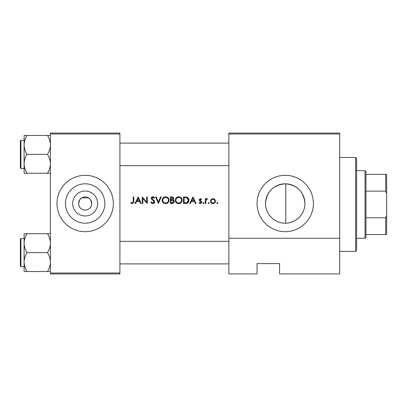 <?xml version="1.0" encoding="UTF-8"?>
<svg xmlns="http://www.w3.org/2000/svg" width="407" height="407" viewBox="0 0 407 407"><rect width="100%" height="100%" fill="white"/><g stroke="black" fill="none" stroke-linecap="round" stroke-linejoin="round"><path stroke-width="0.61" d="M85.155 215.975A12.475 12.475 0 0 1 72.685 203.5A12.475 12.475 0 0 1 85.155 191.025A12.475 12.475 0 0 1 97.629 203.5A12.475 12.475 0 0 1 85.155 215.975M85.155 196.927A6.573 6.573 0 0 0 78.582 203.5A6.573 6.573 0 0 0 85.155 210.073C88.884 209.834 91.071 207.799 91.712 203.978C91.026 200.147 89.967 198.107 88.543 197.863L81.771 197.863C80.352 198.107 79.294 200.142 78.597 203.968C79.238 207.794 81.425 209.829 85.155 210.073A6.573 6.573 0 0 0 91.733 203.5A6.573 6.573 0 0 0 85.155 196.927M85.155 183.811A19.689 19.689 0 0 0 65.471 203.5A19.689 19.689 0 0 0 85.155 223.189A19.689 19.689 0 0 0 104.843 203.5A19.689 19.689 0 0 0 85.155 183.811M85.155 175.325A28.175 28.175 0 0 0 56.98 203.5A28.175 28.175 0 0 0 85.155 231.675A28.175 28.175 0 0 0 113.334 203.5A28.175 28.175 0 0 0 85.155 175.325M285.775 223.178L285.215 223.189A19.689 19.689 0 0 0 304.899 203.5A19.689 19.689 0 0 0 285.215 183.811A19.689 19.689 0 0 0 265.527 203.5A19.689 19.689 0 0 0 285.215 223.189C274.491 223.326 265.349 214.148 265.527 203.408C266.733 191.453 273.295 184.92 285.215 183.811L285.775 183.822L285.775 223.178C296.199 223.061 305.092 213.894 304.899 203.464C303.81 191.768 297.436 185.221 285.775 183.822M285.215 175.325A28.175 28.175 0 0 0 257.036 203.5A28.175 28.175 0 0 0 285.215 231.675A28.175 28.175 0 0 0 313.39 203.5A28.175 28.175 0 0 0 285.215 175.325M138.182 196.927L134.976 203.5L135.623 203.5L136.62 201.394L139.601 201.394L140.573 203.5L141.214 203.5L138.182 196.927M150.824 202.233L152.823 203.668C153.943 203.586 154.568 202.991 154.701 201.887L151.836 198.265L152.798 197.431L154.085 198.275L154.619 197.868L152.864 196.759L151.246 198.29L151.613 199.293L153.877 201.236L154.111 201.882L152.823 202.996L151.379 201.897L150.824 202.233M165.532 196.759C163.436 196.968 162.296 198.128 162.118 200.244C162.317 202.34 163.472 203.485 165.588 203.668C167.694 203.475 168.844 202.32 169.032 200.208C168.849 198.082 167.679 196.932 165.532 196.759M178.683 196.759C176.587 196.968 175.448 198.128 175.269 200.244C175.468 202.34 176.623 203.485 178.734 203.668C180.845 203.475 181.995 202.32 182.178 200.208C181.995 198.082 180.83 196.932 178.683 196.759M192.969 196.927L189.769 203.5L190.41 203.5L191.412 201.394L194.393 201.394L195.365 203.5L196.006 203.5L192.969 196.927M203.546 202.488L203.001 203.037L203.546 203.586L204.095 203.037L203.546 202.488L204.095 203.037L203.546 203.586L203.001 203.037L203.546 202.488L203.001 203.037M208.776 202.488L208.226 203.037L208.776 203.586L209.32 203.037L208.776 202.488L209.32 203.037L208.776 203.586L208.226 203.037L208.776 202.488M217.287 202.488L216.738 203.037L217.287 203.586L217.837 203.037L217.287 202.488L217.837 203.037L217.287 203.586L216.738 203.037L217.287 202.488L216.738 203.037M212.993 198.611L211.162 199.405L210.5 201.109C210.638 202.63 211.467 203.454 212.993 203.586C214.504 203.459 215.334 202.635 215.476 201.109L214.815 199.405L212.993 198.611M205.276 198.697L205.276 203.5L205.866 203.5L205.973 200.239L207.55 198.774L207.036 198.611L205.866 199.405L205.866 198.697L205.276 198.697M201.653 199.293L200.422 198.611L199.206 199.873L199.425 200.61L201.144 202.223L200.3 202.996L199.344 202.488L198.957 202.935L200.33 203.586L201.735 202.198L201.511 201.455L199.796 199.847L200.422 199.201L201.251 199.705L201.653 199.293M183.532 203.5L185.567 203.5C187.678 203.485 188.797 202.416 188.924 200.295C188.945 198.82 188.283 197.771 186.945 197.161L183.532 196.927L183.532 203.5M170.38 196.927L170.38 203.5L172.156 203.5C173.402 203.475 174.099 202.849 174.257 201.633L172.99 199.954L173.753 198.555C173.591 197.4 172.894 196.856 171.662 196.927L170.38 196.927M155.545 196.927L158.409 203.5L161.192 196.927L160.562 196.927L158.369 202.106L156.176 196.927L155.545 196.927M142.226 203.5L142.816 203.5L142.816 198.336L147.283 203.5L147.283 196.927L146.693 196.927L146.693 202.101L142.226 196.927L142.226 203.5M133.206 196.927L133.206 201.297L132.3 202.996L131.029 202.406L130.678 202.91L132.265 203.668C133.465 203.449 133.974 202.681 133.796 201.363L133.796 196.927L133.206 196.927M339.687 273.942L279.578 273.942L279.578 263.609L257.036 263.609L257.036 273.942L228.861 273.942L228.861 133.058L339.687 133.058L339.687 273.942M50.407 133.995L50.407 133.058L119.907 133.058L119.907 133.995L50.407 133.995L50.407 273.005L119.907 273.005L119.907 273.942L50.407 273.942L50.407 273.005M119.907 133.995L119.907 273.005M339.687 133.995L228.861 133.995M339.687 238.253L228.861 238.253M213.996 198.809L214.433 199.059M212.495 203.546L212.042 203.419M211.223 202.869L210.928 202.513M210.546 201.597L210.541 200.646M214.85 201.48L214.886 201.114C214.779 202.269 214.148 202.895 212.988 202.996C211.833 202.9 211.197 202.274 211.091 201.114C211.197 199.954 211.828 199.318 212.988 199.201C214.148 199.318 214.779 199.954 214.886 201.114L214.331 199.766L212.988 199.201L211.447 199.995M212.617 202.961L213.365 202.961M214.077 202.671L214.331 202.457M211.228 200.381L211.126 201.485M206.349 198.85L206.848 198.626M206.283 199.552L205.932 200.453M200.422 198.611L200.778 198.667M201.251 199.705L200.183 199.252M200.819 199.318L200.422 199.201L199.796 199.847L200.646 200.778M201.511 201.455L201.735 202.198M201.709 202.477L201.633 202.737M201.323 203.19L201.038 203.408M198.957 202.935L199.344 202.488L200.3 202.996L200.88 202.778M201.129 202.376L200.773 201.577M201.144 202.223L200.982 201.765M200.254 201.267L199.425 200.61L199.288 199.389M199.425 200.61L199.206 199.873M192.923 198.209L194.078 200.717L191.733 200.717L192.923 198.209M184.859 196.927L186.431 197.034M188.232 198.087L188.665 198.845M188.884 200.89L188.711 201.587M188.563 201.933L188.273 202.401M187.825 202.874L187.551 203.073M187.022 203.312L186.248 203.464M188.299 199.801L186.604 197.782C187.749 198.214 188.329 199.048 188.334 200.295L186.752 202.661L184.122 202.823L184.122 197.599L186.131 197.685M185.45 197.624L184.58 197.599M188.314 200.671L188.309 199.883M186.309 202.752L187.108 202.513M187.434 202.31L187.942 201.755M187.953 201.745L188.248 201.053M184.875 202.823L185.821 202.798M175.285 199.903L175.331 199.567M175.656 198.611L177.076 197.156M178.012 196.82L178.342 196.774M179.98 196.978L181.171 197.751M182.127 199.567L182.168 199.873M182.178 200.208L181.934 201.536M181.181 202.661L179.416 203.607M178.734 203.668L177.406 203.424M176.796 203.098L176.282 202.676M175.839 202.147L175.524 201.562M175.325 200.885L175.285 200.58M179.268 197.481L178.714 197.431C180.454 197.568 181.41 198.494 181.588 200.208L181.537 199.654M181.481 199.41L180.998 198.494M180.011 197.731L179.523 197.543M181.537 200.763L181.588 200.208C181.42 201.938 180.464 202.864 178.714 202.996L179.268 202.945M181.308 201.45L181.491 200.966M178.714 202.996C176.989 202.864 176.038 201.943 175.86 200.239C176.038 201.943 176.989 202.859 178.714 202.996M176.348 198.647L175.86 200.239C176.022 198.524 176.974 197.588 178.714 197.431L178.21 197.476M177.976 197.527L177.488 197.705M173.723 200.361L174.237 201.353M174.216 202.03L174.104 202.381M173.911 202.706L173.616 203.022M173.54 203.083L173.275 203.256M172.741 199.405L173.163 198.565L170.971 199.705L170.971 197.599L171.769 197.599L173.163 198.565L173.087 198.178M172.08 197.614L171.769 197.599M171.367 199.705L171.83 199.689M173.346 200.855L172.593 200.458L173.667 201.633L171.81 202.823L170.971 202.823L170.971 200.381L172.593 200.458L171.362 200.381M172.629 202.762L173.667 201.633L173.55 201.134M171.81 202.823L172.298 202.808M162.134 199.903L162.179 199.567M162.51 198.611L163.924 197.156M164.86 196.82L165.191 196.774M166.829 196.978L168.02 197.746M168.976 199.567L169.017 199.873M169.032 200.208L168.783 201.536M168.03 202.661L167.521 203.093M167.506 203.098L166.265 203.607M165.588 203.668L164.255 203.424M163.65 203.098L163.131 202.676M162.688 202.147L162.373 201.562M162.174 200.885L162.134 200.58M168.391 200.763L168.442 200.208C168.274 201.938 167.313 202.864 165.563 202.996C163.838 202.864 162.892 201.943 162.708 200.239C162.876 198.524 163.823 197.588 165.563 197.431C167.302 197.568 168.264 198.494 168.442 200.208C168.259 198.494 167.302 197.568 165.563 197.431L165.064 197.476M163.202 198.647L162.708 200.239C162.892 201.943 163.843 202.859 165.563 202.996L166.117 202.945M168.233 201.292L168.345 200.966M164.825 197.527L164.342 197.705M151.775 203.368L151.292 202.935M151.379 201.897L151.638 202.294M152.101 202.757L152.36 202.9M152.589 202.971L153.846 202.569M154.085 202.116L154.095 201.704M154.111 201.882L153.378 200.717M153.047 200.453L152.691 200.188M151.277 197.98L151.363 197.69M151.368 197.685L151.719 197.186M151.725 197.181L152.254 196.866M152.259 196.861L152.554 196.785M152.864 196.759L153.841 197.054M153.887 197.085L154.451 197.649M153.597 197.736L152.798 197.431L152.132 197.649M151.857 198.087L152.483 199.282M151.836 198.265L152.269 199.115M153.658 200.152L154.187 200.661M154.36 200.875L154.665 201.551M154.334 202.945L153.892 203.352M138.131 198.209L139.291 200.717L136.94 200.717L138.131 198.209M133.766 202.157L133.679 202.681M130.678 202.91L131.029 202.406L132.3 202.996L133.206 201.297M355.657 157.478L356.593 158.415L356.593 250.463L355.657 251.399L355.657 157.478L339.687 157.478M119.907 143.106L228.861 143.106M119.907 165.649L228.861 165.649M50.407 233.72L47.482 233.72C49.308 236.66 50.285 239.809 50.407 243.172C50.295 246.489 49.318 249.639 47.482 252.62C49.308 255.565 50.285 258.715 50.407 262.072C50.295 265.395 49.318 268.544 47.482 271.525L27.03 271.525C25.203 268.584 24.227 265.43 24.105 262.072C24.217 258.755 25.193 255.601 27.03 252.62C25.203 249.679 24.227 246.53 24.105 243.172C24.217 239.85 25.193 236.701 27.03 233.72L24.105 233.72L24.105 271.525L27.03 271.525M20.35 266.147L20.35 239.097L20.915 238.533L20.915 266.712L20.35 266.147M47.482 233.72L27.03 233.72M47.482 252.62L27.03 252.62M47.482 271.525L50.407 271.525M228.861 263.894L119.907 263.894M228.861 241.351L119.907 241.351M24.105 144.928L24.105 163.828C24.217 160.511 25.193 157.361 27.03 154.38C25.203 151.435 24.227 148.285 24.105 144.928C24.217 141.605 25.193 138.456 27.03 135.475L24.105 135.475L24.105 144.928M20.915 168.467L20.35 167.903L20.35 140.853L20.915 140.288L20.915 168.467L24.105 168.467M50.407 135.475L47.482 135.475C49.308 138.416 50.285 141.57 50.407 144.928C50.295 148.245 49.318 151.399 47.482 154.38L27.03 154.38M47.482 135.475L27.03 135.475M47.482 154.38C49.308 157.321 50.285 160.47 50.407 163.828C50.295 167.15 49.318 170.299 47.482 173.28L27.03 173.28C25.203 170.34 24.227 167.191 24.105 163.828L24.105 173.28L27.03 173.28M47.482 173.28L50.407 173.28M365.048 170.625L365.985 171.566L365.985 237.312L365.048 238.253L365.048 170.625L356.593 170.625M365.985 217.755L385.709 217.755L386.65 215.232L386.65 234.493L385.709 234.493L385.709 217.755M365.985 174.384L386.65 174.384L386.65 215.232M386.65 193.651L385.709 191.122L385.709 174.384M365.985 191.122L385.709 191.122M365.985 234.493L385.709 234.493M355.657 251.399L339.687 251.399M20.915 266.712L24.105 266.712M20.915 238.533L24.105 238.533M20.915 140.288L24.105 140.288M365.048 238.253L356.593 238.253"/></g></svg>
